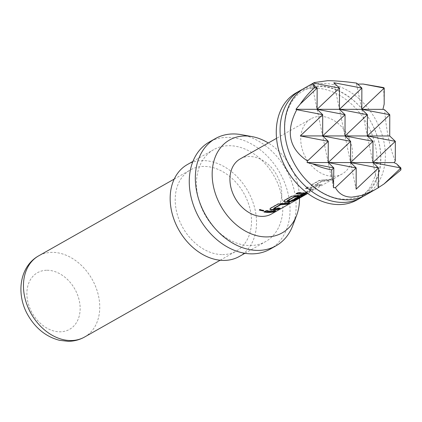 <?xml version="1.0" encoding="UTF-8"?>
<svg xmlns="http://www.w3.org/2000/svg" width="422" height="422" viewBox="0 0 422 422"><rect width="100%" height="100%" fill="white"/><g stroke="black" fill="none" stroke-linecap="round" stroke-linejoin="round"><path stroke-width="0.32" stroke-dasharray="2.11 1.58" d="M259.34 209.971L259.699 209.323L263.734 210.378M365.336 195.217A61.591 46.235 60.5 0 0 380.47 130.013A61.591 46.235 60.5 0 0 322.819 83.392A61.591 46.235 60.5 0 0 304.631 88.034M357.714 84.126L356.543 84.173L356.648 83.108M384.173 104.155L383.688 87.597M395.282 161.056C390.028 148.66 386.457 131.553 384.563 109.746M400.895 169.95L396.654 163.91M378.492 187.663L378.181 187.753L378.492 187.563M302.421 89.401A61.591 46.235 -119.5 0 1 318.293 85.956A61.591 46.235 -119.5 0 1 375.316 130.978A61.591 46.235 -119.5 0 1 363.026 196.415M296.302 92.75A61.591 46.235 -119.5 0 1 314.485 88.108A61.591 46.235 -119.5 0 1 372.135 134.734A61.591 46.235 -119.5 0 1 357.001 199.933M299.514 198.113A53.383 40.074 60.5 0 0 268.297 142.989M292.778 225.559A61.591 46.235 60.5 0 0 241.294 134.655M270.001 249.207A61.591 46.235 60.5 0 0 285.135 184.003A61.591 46.235 60.5 0 0 227.484 137.382A61.591 46.235 60.5 0 0 209.301 142.024M239.364 256.444A52.792 39.626 60.5 0 0 252.335 200.561A52.792 39.626 60.5 0 0 202.924 160.597A52.792 39.626 60.5 0 0 187.336 164.575M250.077 245.53A52.792 39.626 60.5 0 0 265.665 241.553A52.792 39.626 60.5 0 0 278.641 185.664A52.792 39.626 60.5 0 0 229.225 145.701A52.792 39.626 60.5 0 0 213.637 149.678A52.792 39.626 60.5 0 0 200.666 205.567A52.792 39.626 60.5 0 0 250.077 245.53M222.563 254.603A46.631 35.005 60.5 0 0 236.331 251.09A46.631 35.005 60.5 0 0 247.788 201.721A46.631 35.005 60.5 0 0 204.137 166.421A46.631 35.005 60.5 0 0 190.369 169.934A46.631 35.005 60.5 0 0 178.912 219.303A46.631 35.005 60.5 0 0 222.563 254.603M320.393 116.393A31.676 23.774 -119.5 0 1 350.044 140.373A31.676 23.774 -119.5 0 1 342.263 173.906A31.676 23.774 -119.5 0 1 332.911 176.29A31.676 23.774 -119.5 0 1 303.26 152.316A31.676 23.774 -119.5 0 1 311.04 118.782A31.676 23.774 -119.5 0 1 320.393 116.393M326.169 180.11L330.848 179.561L328.722 180.764L322.049 181.307L315.187 185.2L321.575 184.815L319.449 186.018L314.775 186.561L312.718 186.461L311.288 185.754L311.89 184.899L319.327 180.69L324.117 180.009L326.169 180.11M306.293 192.337L311.963 189.125L305.38 188.587L307.501 187.384L315.719 187.895L307.111 192.965M271.446 214.012A31.676 23.774 60.5 0 0 279.232 180.479A31.676 23.774 60.5 0 0 249.581 156.499A31.676 23.774 60.5 0 0 240.229 158.888M296.524 193.603L296.091 193.513L298.217 192.311L304.679 192.78L311.874 188.792L311.963 189.125L311.826 188.729L305.364 188.259L307.49 187.057L314.327 187.495L314.422 187.827M321.453 184.488L319.327 185.691L312.67 186.128L311.267 185.427L311.879 184.572L319.312 180.363L330.727 179.234L328.601 180.437L322.002 180.98L315.134 184.868L315.239 185.295L315.192 184.963L321.453 184.488L321.575 184.815M333.881 82.707L356.131 189.188M356.543 84.173L378.181 187.753M311.832 84.142L333.47 187.727M264.388 211.802L263.956 211.712L266.076 210.509L266.092 210.836M263.956 211.712L263.972 212.039M266.076 210.509L275.513 210.504L275.635 210.831M275.513 210.504L274.522 211.069M269.906 209.027L270.481 208.352M273.725 208.32L280.039 207.94L280.166 208.268M280.039 207.94L279.053 208.5M273.778 208.415L273.831 208.748M270.465 208.025L277.898 203.815L282.656 203.13L289.313 202.687L289.434 203.014M289.313 202.687L288.326 203.251M282.656 203.13L282.703 203.462M277.898 203.815L277.913 204.142M302.806 195.845L294.25 200.424L302.658 195.666L302.801 195.987M294.25 200.424L294.398 200.745M296.75 199.274L296.924 199.58M283.711 201.21L284.27 200.207L291.702 195.998L305.328 194.189C306.62 193.656 306.736 193.666 305.67 194.225L305.839 194.531M305.47 194.505L305.328 194.189C306.62 193.656 306.736 193.666 305.67 194.225L304.668 194.79M296.46 195.312L296.508 195.644M291.702 195.998L291.718 196.325M284.27 200.207L284.286 200.534M287.292 200.635L290.642 200.73L297.009 197.211L299.789 196.757L299.91 197.085M299.789 196.757L298.802 197.317M297.009 197.211L297.099 197.543M290.974 200.629L291.064 200.962M290.642 200.73L290.732 201.062M287.345 200.73L287.398 201.062M314.327 187.495L315.609 187.568L314.939 188.175L307.506 192.385L307.627 192.712M307.506 192.385L306.799 192.727M314.939 188.175L315.06 188.502M307.49 187.057L307.501 187.384M305.364 188.259L305.38 188.587M305.006 192.68L305.095 193.012M304.679 192.78L304.763 193.112M298.217 192.311L298.233 192.632M296.091 193.513L296.107 193.835M311.879 184.572L311.89 184.899M312.67 186.128L312.718 186.461M319.327 185.691L319.449 186.018M322.002 180.98L322.049 181.307M322.339 180.911L322.392 181.244M328.601 180.437L328.722 180.764M330.727 179.234L330.848 179.561M324.07 179.677L324.117 180.009M319.312 180.363L319.327 180.69M84.585 337.025A46.631 35.005 60.5 0 0 96.042 287.662A46.631 35.005 60.5 0 0 52.397 252.361A46.631 35.005 60.5 0 0 38.624 255.874M47.085 270.254A32.552 24.439 -119.5 0 1 79.362 301.05A32.552 24.439 -119.5 0 1 59.945 331.813A32.552 24.439 -119.5 0 1 27.662 301.018A32.552 24.439 -119.5 0 1 47.085 270.254M263.761 210.546L263.766 210.219M362.208 194.964C357.344 197.739 351.806 199.147 345.586 199.189C328.342 199.717 305.961 185.432 294.282 163.488C287.941 151.704 284.755 139.835 284.729 127.882C284.771 121.262 285.778 115.285 287.746 109.942L291.312 102.525C294.509 97.408 298.486 93.515 303.239 90.846C308.097 88.071 313.636 86.663 319.855 86.626C337.099 86.093 359.481 100.378 371.16 122.322C377.505 134.112 380.691 145.98 380.718 157.928C380.67 164.548 379.663 170.53 377.695 175.868L374.129 183.285C370.933 188.402 366.955 192.295 362.208 194.964M244.945 253.284L265.665 241.553M220.168 260.242L236.331 251.09M342.263 173.906L307.759 193.445M311.04 118.782L276.542 138.321M174.207 179.086L190.369 169.934M192.917 161.415L213.637 149.678M259.293 210.093L259.335 209.792M269.874 209.207L269.853 208.879M306.578 194.094L306.409 193.782M283.679 201.389L283.658 201.062M315.719 187.895L315.609 187.568M312.011 189.077L311.921 188.745M311.288 185.754L311.267 185.427M315.139 185.253L315.092 184.926"/><path stroke-width="0.63" d="M259.657 209.628L263.755 210.546L263.397 211.021L259.303 210.098L259.657 209.628M263.734 210.378L263.397 210.699L259.34 209.971M314.3 82.559L311.832 84.142L312.902 84.004L317.149 88.056L317.091 109.314L322.709 114.678L322.651 135.931L328.269 141.296L328.211 162.554L350.629 141.312L322.651 135.931L345.064 114.694L317.091 109.314L339.446 109.33L345.064 114.694L345.006 135.947L367.42 114.705L339.446 109.33L361.86 88.087L356.648 83.108C344.874 81.515 335.184 80.707 327.583 80.692L314.3 82.559L304.631 88.034A61.591 46.235 60.5 0 0 289.497 153.233A61.591 46.235 60.5 0 0 347.148 199.859A61.591 46.235 60.5 0 0 365.336 195.217L378.492 187.663L378.545 167.951L350.566 162.57L372.985 141.328L345.006 135.947L350.629 141.312L350.566 162.57L372.921 162.586L378.545 167.951L356.131 189.188L356.189 167.935L328.211 162.554L350.566 162.57L356.189 167.935L335.4 187.637C338.871 193.93 344.378 197.106 351.916 197.158L362.667 195.296L375.005 189.742M312.902 84.004L314.527 87.554C308.804 92.982 304.035 98.5 300.221 104.097L295.949 109.298L296.761 109.688C285.414 131.49 288.991 148.591 307.48 160.998L328.269 141.296L300.295 135.921L367.362 135.963L389.775 114.721L361.802 109.34L361.86 88.087L333.881 82.707L339.504 88.071L339.446 109.33L361.802 109.34L384.215 88.098L383.688 87.597L363.089 84.036L357.714 84.126M382.939 109.356L361.802 109.34L367.42 114.705L367.362 135.963L389.717 135.979L389.775 114.721L384.563 109.746L382.939 109.356L384.173 104.155L384.215 88.098L363.089 84.036M378.181 187.753L383.973 184.003L400.9 167.961L396.654 163.91L394.064 162.597L395.282 161.056L395.34 141.344L367.362 135.963L372.985 141.328L372.921 162.586L395.34 141.344L389.717 135.979M383.973 184.003L400.895 169.95L400.9 167.961L372.921 162.586L394.064 162.597M363.026 196.415A61.591 46.235 -119.5 0 1 360.81 197.781A61.591 46.235 -119.5 0 1 342.627 202.423A61.591 46.235 -119.5 0 1 284.977 155.797A61.591 46.235 -119.5 0 1 300.111 90.598A61.591 46.235 -119.5 0 1 302.421 89.401M360.81 197.781L357.001 199.933A61.591 46.235 -119.5 0 1 338.819 204.575A61.591 46.235 -119.5 0 1 281.168 157.955A61.591 46.235 -119.5 0 1 296.302 92.75L300.111 90.598M268.297 142.989A53.383 40.074 60.5 0 0 252.003 136.591A53.383 40.074 60.5 0 0 245.293 135.974A53.383 40.074 60.5 0 0 213.448 186.418A53.383 40.074 60.5 0 0 266.382 236.921A53.383 40.074 60.5 0 0 296.624 215.384A53.383 40.074 60.5 0 0 299.514 198.113M252.003 136.591L241.294 134.655A61.591 46.235 60.5 0 0 233.556 133.943A61.591 46.235 60.5 0 0 215.373 138.585A61.591 46.235 60.5 0 0 200.239 203.789A61.591 46.235 60.5 0 0 257.889 250.41A61.591 46.235 60.5 0 0 276.072 245.768A61.591 46.235 60.5 0 0 292.778 225.559L296.624 215.384M215.373 138.585L209.301 142.024A61.591 46.235 60.5 0 0 194.167 207.223A61.591 46.235 60.5 0 0 251.818 253.849A61.591 46.235 60.5 0 0 270.001 249.207L276.072 245.768M192.917 161.415L187.336 164.575A52.792 39.626 60.5 0 0 174.365 220.463A52.792 39.626 60.5 0 0 223.776 260.427A52.792 39.626 60.5 0 0 239.364 256.444L244.945 253.284M307.111 192.965L303.022 194.278L296.107 193.835L298.233 192.632L303.096 193.176L304.763 193.112L306.293 192.337M298.565 195.745L305.47 194.505C306.783 193.967 306.905 193.978 305.839 194.531L294.398 200.745L302.801 195.987L294.208 197.074L287.34 200.967L289.059 201.125L291.064 200.962L297.099 197.543L299.91 197.085L293.823 200.529L289.218 202.096L285.114 202.096L283.679 201.389L284.286 200.534L291.718 196.325L296.508 195.644L298.565 195.745M305.47 194.505C306.783 193.967 306.905 193.978 305.839 194.531L305.67 194.225M302.658 195.666L302.801 195.987L302.627 195.65L294.498 196.678L294.545 197.011M284.76 203.562L289.434 203.014L287.313 204.216L280.635 204.76L273.772 208.653L280.166 208.268L278.04 209.47L273.366 210.014L271.309 209.913L269.874 209.207L270.481 208.352L277.913 204.142L282.703 203.462L284.76 203.562M270.956 211.38L275.635 210.831L273.509 212.034L268.835 212.582L263.972 212.039L266.092 210.836L270.956 211.38M276.542 138.321L240.229 158.888A31.676 23.774 60.5 0 0 232.448 192.421A31.676 23.774 60.5 0 0 262.094 216.396A31.676 23.774 60.5 0 0 271.446 214.012L307.759 193.445M294.498 196.678L287.292 200.635L287.398 201.062M288.326 203.251L287.192 203.889L280.588 204.427L273.725 208.32L273.831 208.748M295.949 109.298L317.091 109.314L339.504 88.071L313.557 83.081M300.295 135.921L322.709 114.678L296.761 109.688M307.48 160.998L307.074 162.544L312.707 163.857C318.246 166.511 324.587 168.531 331.734 169.908L333.834 167.919L312.707 163.857M307.074 162.544L328.211 162.554L333.834 167.919L333.47 187.727L335.4 187.637M331.734 169.908C331.724 175.336 332.404 180.025 333.786 183.971M300.221 104.097L317.149 88.056L314.527 87.554M274.522 211.069L273.387 211.707L273.509 212.034M273.387 211.707L264.388 211.802M279.053 208.5L277.919 209.143L271.262 209.581L271.309 209.913M271.262 209.581L269.906 209.027M277.919 209.143L278.04 209.47M280.588 204.427L280.635 204.76M280.925 204.364L280.978 204.696M287.192 203.889L287.313 204.216M296.75 199.274L296.924 199.58M304.668 194.79L302.806 195.845M298.802 197.317L293.701 200.202L289.128 201.763L285.066 201.769L285.114 202.096M285.066 201.769L283.711 201.21M289.128 201.763L289.218 202.096M293.701 200.202L293.823 200.529M294.16 196.742L294.208 197.074M306.799 192.727L302.933 193.946L303.022 194.278M302.933 193.946L296.091 193.513M263.397 211.021L263.397 210.699M70.817 340.538A46.631 35.005 60.5 0 0 84.585 337.025C79.542 339.863 74.024 341.287 68.026 341.308L59.455 340.296C46.262 336.84 35.796 328.538 28.068 315.387C15.746 294.377 19.412 266.551 38.624 255.874A46.631 35.005 60.5 0 0 27.166 305.238A46.631 35.005 60.5 0 0 70.817 340.538M84.585 337.025L220.168 260.242M38.624 255.874L174.207 179.086M273.725 208.705L273.678 208.378M302.854 195.945L302.706 195.629M287.298 201.02L287.245 200.687"/></g></svg>

